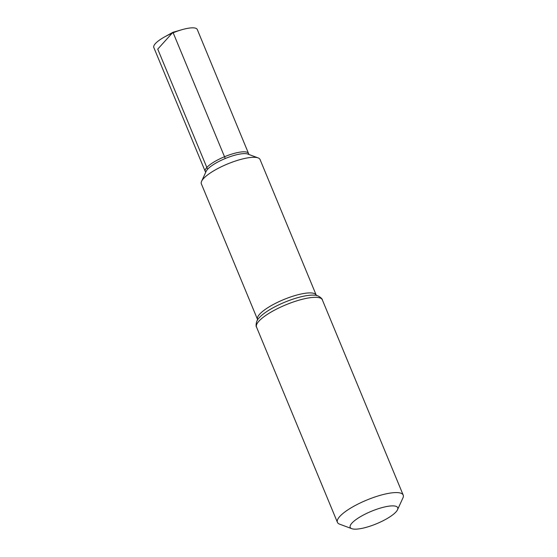 <?xml version="1.0" encoding="UTF-8"?>
<svg xmlns="http://www.w3.org/2000/svg" width="557" height="557" viewBox="0 0 557 557"><rect width="100%" height="100%" fill="white"/><g stroke="black" fill="none" stroke-linecap="round" stroke-linejoin="round"><path stroke-width="0.84" d="M254.737 157.318A31.763 8.327 -22.5 0 1 258.086 157.896A31.763 8.327 -22.5 0 1 260.056 159.525L316.223 295.126A31.763 8.327 -22.5 0 0 310.903 292.919A31.763 8.327 -22.5 0 0 276.369 302.911A31.763 8.327 -22.5 0 0 257.522 319.44L201.356 183.838A31.763 8.327 -22.5 0 1 201.599 181.29A31.763 8.327 -22.5 0 1 224.081 165.478A31.763 8.327 -22.5 0 1 254.737 157.318A31.763 8.327 157.5 0 0 224.081 165.471A31.763 8.327 157.5 0 0 201.599 181.29L201.599 181.29A31.763 8.327 157.5 0 1 227.521 163.988A31.763 8.327 157.5 0 1 258.079 157.889A31.763 8.327 157.5 0 0 254.737 157.318M354.503 529.15A25.713 6.74 -22.5 0 1 351.794 528.684A25.713 6.74 -22.5 0 1 371.38 511.291A25.713 6.74 -22.5 0 1 397.517 509.746A25.713 6.74 -22.5 0 1 379.317 522.55A25.713 6.74 -22.5 0 1 354.503 529.15M351.794 528.684L339.617 524.158A35.606 9.337 -22.5 0 1 337.41 522.327A35.606 9.337 -22.5 0 1 366.729 500.075A35.606 9.337 -22.5 0 1 403.198 495.076A35.606 9.337 -22.5 0 1 402.934 497.93L397.517 509.746M201.599 181.29L206.208 171.229A23.338 6.12 -22.5 0 1 222.73 159.608A23.338 6.12 -22.5 0 1 245.247 153.614A23.338 6.12 -22.5 0 1 247.705 154.038L258.079 157.889M248.888 154.477L248.554 153.523A23.436 6.148 157.5 0 0 248.519 153.447A23.436 6.148 157.5 0 0 224.513 156.74A23.436 6.148 157.5 0 0 205.213 171.382A23.436 6.148 157.5 0 0 205.248 171.465L205.686 172.371M205.213 171.382L153.802 47.491A23.526 6.169 -22.5 0 1 164.677 36.866A23.526 6.169 -22.5 0 1 182.062 29.667A23.526 6.169 -22.5 0 1 193.335 27.85A23.526 6.169 -22.5 0 1 197.269 29.486L248.519 153.447M173.178 32.793L225.251 158.515M207.58 169.265L157.735 49.127L172.962 32.271L164.677 36.866M256.526 327.07A35.606 9.337 -22.5 0 1 285.852 304.818A35.606 9.337 -22.5 0 1 322.322 299.819C322.775 299.081 318.332 294.925 314.67 295.203A33.685 8.835 -22.5 0 0 284.766 302.2A33.685 8.835 -22.5 0 0 258.678 318.395C255.886 320.79 255.691 326.868 256.526 327.07L337.41 522.327M257.633 320.087L257.522 319.44M316.606 295.663L316.223 295.126M403.198 495.076L322.322 299.819M172.962 32.271L182.062 29.667"/></g></svg>
